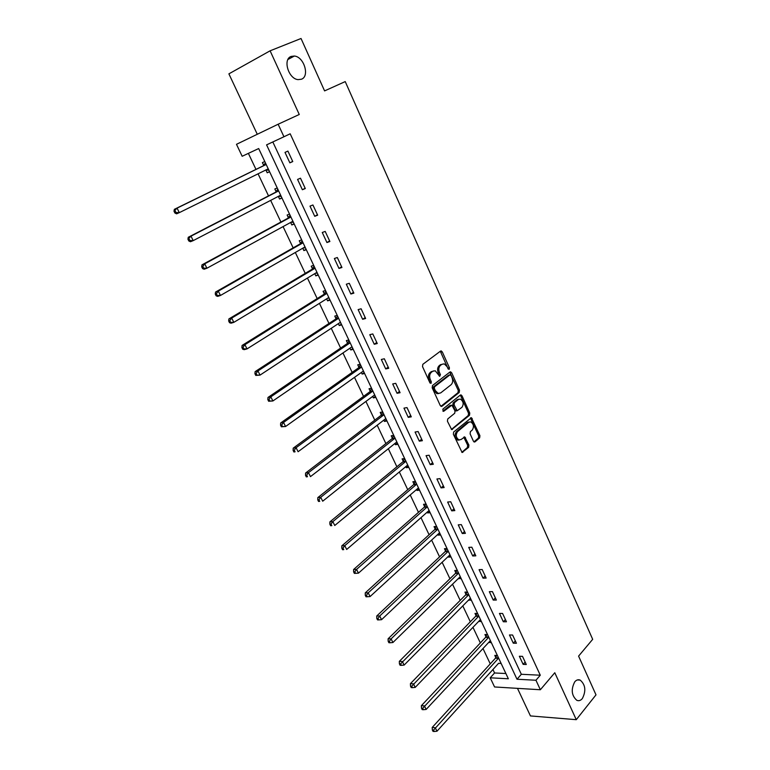 <?xml version="1.0" encoding="UTF-8"?>
<svg xmlns="http://www.w3.org/2000/svg" width="770" height="770" viewBox="0 0 770 770"><rect width="100%" height="100%" fill="white"/><g stroke="black" fill="none" stroke-linecap="round" stroke-linejoin="round"><path stroke-width="1.16" d="M449.218 369.321L449.42 367.762L442.259 351.823L440.613 351.043L422.826 364.325L422.518 366.607L429.891 382.777L431.065 383.306L431.277 381.708L430.334 379.629C429.188 376.53 429.506 374.105 431.296 372.353L432.788 371.227L435.223 370.784L439.689 376.347L440.43 374.672L439.487 372.603C438.361 369.533 438.669 367.136 440.43 365.404L441.893 364.297L444.261 363.864L447.149 366.732L448.073 368.792L449.218 369.321M448.275 369.119L440.305 351.274M430.122 383.133L429.102 379.87L430.334 379.629M439.275 376.068L438.255 372.853L439.487 372.603M574.757 681.816C570.84 689.41 571.523 695.579 576.817 700.325C578.828 701.133 580.676 700.546 582.351 698.554C586.22 690.911 585.498 684.761 580.195 680.103C578.231 679.323 576.422 679.891 574.757 681.816M291.137 56.422C282.571 59.223 288.481 78.906 298.067 79.628L301.474 79.214C309.944 76.23 303.967 56.701 294.342 56.037L291.137 56.422M473.425 441.22L475.003 441.874L479.652 437.88L479.912 435.647L471.404 417.696L453.655 432.018L453.376 434.299L462.087 452.471L468.632 447.36L468.911 445.099L464.762 436.908L461.115 439.487L458.958 439.92C455.956 437.658 455.484 434.886 457.534 431.624L468.709 422.278L470.749 421.864C473.733 424.087 474.224 426.83 472.222 430.083L470.383 431.633L470.114 433.876L473.425 441.22M535.949 680.247L540.357 689.747L494.571 686.965L490.211 677.802L508.354 678.774L258.681 148.552L242.165 156.272L236.486 144.308L278.134 124.23L283.947 136.752L266.584 144.866L517.007 679.236L535.949 680.247L540.271 675.213L290.184 133.797L283.947 136.752M278.134 124.23L299.261 114.489L270.106 50.81L301.031 38.5L324.584 90.898L345.23 81.591L592.679 639.321L578.588 656.117L595.999 694.858L576.268 719.681L554.785 672.73L540.357 689.747M459.228 392.459L459.507 390.226L451.644 372.719L450.017 371.968L432.49 385.529L432.182 387.811L440.276 405.578L441.942 406.291L459.228 392.459L457.996 392.681L458.275 390.457L449.747 372.18M451.422 429.467L468.256 415.502L468.535 413.269L460.758 395.982L461.99 395.751L469.767 413.067L469.498 415.3L451.672 429.593L447.428 421.248L447.717 418.976L454.733 413.24L455.022 410.978L451.923 405.164L443.789 411.238M461.99 395.751L460.393 395.039L442.837 409.149L443.231 411.344M517.488 688.361L530.443 715.927L576.268 719.681M270.106 50.81L228.892 73.853L257.276 134.278M272.821 141.95L521.338 674.279L540.271 675.213M285.006 152.402L289.857 162.836L292.764 161.565L287.903 151.093L285.006 152.402M297.576 179.429L302.369 189.738L305.295 188.544L300.493 178.207L297.576 179.429M309.992 206.119L314.728 216.303L317.663 215.186L312.928 204.984L309.992 206.119M322.255 232.482L326.923 242.531L329.878 241.501L325.2 231.423L322.255 232.482M334.363 258.508L338.973 268.432L341.947 267.479L337.318 257.526L334.363 258.508M346.317 284.217L350.879 294.015L353.863 293.149L349.291 283.312L346.317 284.217M358.127 309.607L362.632 319.29L365.625 318.491L361.12 308.78L358.127 309.607M369.793 334.69L374.249 344.257L377.252 343.526L372.796 333.939L369.793 334.69M381.323 359.465L385.712 368.917L388.735 368.262L384.336 358.781L381.323 359.465M392.71 383.951L397.05 393.287L400.082 392.7L395.732 383.335L392.71 383.951M403.961 408.139L408.244 417.359L411.296 416.839L407.003 407.59L403.961 408.139M415.069 432.037L419.313 441.152L422.374 440.7L418.129 431.556L415.069 432.037M426.06 455.647L430.247 464.656L433.317 464.272L429.121 455.234L426.06 455.647M436.917 478.988L441.056 487.891L444.136 487.564L439.988 478.642L436.917 478.988M447.639 502.05L451.73 510.856L454.82 510.587L450.729 501.761L447.639 502.05M458.246 524.851L462.289 533.543L465.388 533.341L461.336 524.62L458.246 524.851M468.728 547.383L472.722 555.979L475.831 555.834L471.827 547.21L468.728 547.383M479.084 569.656L483.04 578.154L486.149 578.068L482.193 569.55L479.084 569.656M489.325 591.678L493.233 600.08L496.361 600.042L492.444 591.62L489.325 591.678M499.451 613.44L503.32 621.756L506.448 621.775L502.579 613.449L499.451 613.44M509.461 634.971L513.282 643.181L516.42 643.258L512.599 635.019L509.461 634.971M519.365 656.252L523.138 664.366L526.285 664.5L522.503 656.358L519.365 656.252M248.373 153.365L255.977 169.41M258.056 173.789L268.518 195.888M270.636 200.344L280.915 222.03M283.062 226.563L293.149 247.863M295.333 252.473L305.238 273.379M307.451 278.057L317.182 298.577M319.425 303.322L328.973 323.477M331.254 328.289L340.629 348.079M342.948 352.958L352.15 372.382M354.489 377.319L363.527 396.396M365.904 401.401L374.778 420.131M377.175 425.194L385.886 443.587M388.321 448.708L396.877 466.774M399.332 471.952L407.734 489.682M410.208 494.918L418.466 512.339M420.969 517.623L429.073 534.726M431.604 540.059L439.564 556.864M442.115 562.244L449.93 578.751M452.51 584.18L460.181 600.388M462.78 605.865L470.326 621.785M472.944 627.309L480.345 642.94M482.983 648.513L490.259 663.865M492.925 669.476L494.571 672.97L505.88 673.519M264.793 161.527L262.397 162.605L263.696 165.358M265.91 170.045L267.2 172.788L269.596 171.729M277.239 187.967L274.832 188.977L276.122 191.691M278.317 196.35L279.577 199.035L281.993 198.044M289.539 214.079L287.123 215.023L288.384 217.708M290.617 222.434L291.801 224.956L294.227 224.041M301.686 239.874L299.251 240.75L300.502 243.407M302.764 248.2L303.881 250.568L306.316 249.711M313.688 265.352L311.234 266.17L312.476 268.788M314.766 273.648L315.806 275.862L318.26 275.073M325.537 290.531L323.073 291.272L324.295 293.861M326.624 298.798L327.597 300.849L330.061 300.127M337.25 315.402L334.777 316.085L335.98 318.636M338.338 323.641L339.233 325.546L341.716 324.882M348.82 339.965L346.336 340.59L347.52 343.122M349.907 348.184L350.745 349.946L353.228 349.339M360.254 364.248L357.752 364.816L358.936 367.309M361.342 372.43L362.112 374.056L364.614 373.508M371.544 388.244L369.042 388.744L370.206 391.218M372.651 396.396L373.344 397.878L375.856 397.387M382.709 411.95L380.197 412.402L381.342 414.838M383.816 420.074L384.451 421.421L386.973 420.998M393.749 435.387L391.218 435.781L392.353 438.188M394.846 443.481L395.424 444.694L397.955 444.319M329.858 524.187L330.628 525.727L331.803 525.631L331.033 524.081L329.858 524.187L329.897 521.868L402.806 461.894L404.635 458.545L402.113 458.882L403.239 461.269M405.761 466.61L406.271 467.698L408.812 467.38M415.434 481.433L412.884 481.722L414 484.08M416.541 489.479L416.994 490.442L419.544 490.172M426.089 504.071L423.529 504.302L424.626 506.631M427.196 512.079L427.591 512.916L430.151 512.704M436.619 526.439L434.059 526.622L435.146 528.932M437.735 534.428L438.072 535.14L440.642 534.977M447.033 548.558L444.463 548.692L445.541 550.974M448.15 556.518L448.438 557.114L451.008 556.999M457.332 570.426L454.752 570.512L455.811 572.764M458.448 578.357L461.259 578.771M467.515 592.043L464.926 592.091L465.975 594.315M468.632 599.955L471.404 600.302M477.583 613.43L474.994 613.421L476.024 615.625M478.709 621.303L481.423 621.582M487.535 634.567L484.936 634.528L485.966 636.703M488.661 642.421L491.337 642.642M497.382 655.482L494.783 655.385L495.793 657.541M498.508 663.307L501.145 663.461M494.571 672.97L490.211 677.802M521.338 674.279L517.007 679.236M267.2 172.788L269.548 171.623M289.857 162.836L292.696 161.421M302.369 189.738L305.161 188.275M279.577 199.035L281.887 197.823M314.728 216.303L317.471 214.782M291.801 224.956L294.073 223.704M326.923 242.531L329.627 240.962M303.881 250.568L306.114 249.278M338.973 268.432L341.63 266.815M315.806 275.862L318 274.534M350.879 294.015L353.488 292.35M327.597 300.849L329.753 299.482M362.632 319.29L365.201 317.577M339.233 325.546L341.36 324.141M374.249 344.257L376.771 342.496M350.745 349.946L352.833 348.502M385.712 368.917L388.205 367.117M362.112 374.056L364.172 372.574M397.05 393.287L399.495 391.439M373.344 397.878L375.375 396.367M408.244 417.359L410.66 415.473M384.451 421.421L386.444 419.881M419.313 441.152L421.681 439.218M395.424 444.694L397.387 443.125M430.247 464.656L432.576 462.683M406.271 467.698L408.206 466.091M441.056 487.891L443.347 485.88M416.994 490.442L418.899 488.806M451.73 510.856L453.992 508.797M427.591 512.916L429.467 511.251M462.289 533.543L464.512 531.464M438.072 535.14L439.92 533.446M472.722 555.979L474.917 553.851M448.438 557.114L450.257 555.391M483.04 578.154L485.196 575.999M458.679 578.838L460.47 577.086M493.233 600.08L495.351 597.886M468.815 600.321L470.576 598.54M503.32 621.756L505.399 619.523M478.825 621.563L480.567 619.763M513.282 643.181L515.342 640.919M488.738 642.575L490.442 640.746M523.138 664.366L525.159 662.085M498.537 663.355L436.985 731.211L434.261 731.5L433.568 730.114L432.345 729.989L433.038 731.375L434.261 731.5M438.255 372.853C437.129 369.793 437.437 367.396 439.198 365.663L440.661 364.556M433.279 370.919L432.788 371.227M429.102 379.87C427.956 376.78 428.274 374.364 430.064 372.603L431.547 371.477M440.921 406.339L457.996 392.681M451.047 375.394L449.901 374.875L434.54 386.81L434.328 388.398L435.32 390.583L438.149 393.403L440.652 392.941L451.095 384.721C452.827 382.969 453.126 380.582 452.009 377.56L451.047 375.394M449.17 375.019L449.901 374.875M438.833 393.528L436.908 393.634L434.088 390.823L433.087 388.638L433.298 387.041L448.669 375.125M451.162 405.289L449.901 405.53L442.923 411.151M461.923 407.369C463.964 404.106 463.453 401.343 460.393 399.091L458.371 399.486L454.396 402.681L454.117 404.933L457.197 410.747L461.923 407.369M458.756 399.226L457.13 399.707L458.371 399.486M456.697 410.833L455.118 410.102L452.875 405.155L453.164 402.903L457.13 399.707M460.758 395.982L460.152 395.231M469.161 421.979L467.467 422.48L468.709 422.278M459.334 440.017L457.717 440.103C454.714 437.841 454.233 435.079 456.292 431.816L467.467 422.48M461.817 452.327L467.39 447.534L467.669 445.272L463.781 437.225M473.945 441.893L478.411 438.053L478.671 435.83L470.432 418.023M265.669 170.035L268.874 170.199M265.429 162.884L263.167 165.887L174.347 209.325L177.062 208.131L179.304 212.645L268.23 168.813M266.179 164.482L177.062 208.131L174.001 211.221L174.905 213.02L175.984 212.549L175.088 210.739M175.984 212.549L179.304 212.645L176.59 213.829L174.905 213.02M174.001 211.221L174.347 209.325M278.355 196.321L281.223 196.417M277.826 189.199L275.593 192.24L188.255 237.276L190.989 236.159L193.203 240.625L280.646 195.185M278.625 190.902L190.989 236.159L187.938 239.21L188.833 240.991L189.921 240.548L189.035 238.767M189.921 240.548L193.203 240.625L190.469 241.722L188.833 240.991M187.938 239.21L188.255 237.276M290.887 222.289L293.418 222.318M290.059 215.186L287.874 218.256L201.981 264.851L204.733 263.831L206.918 268.23L292.908 221.231M290.916 216.996L204.733 263.831L202.799 266.42L201.692 266.824L202.568 268.586L203.675 268.181L202.799 266.42M203.675 268.181L206.918 268.23L204.166 269.24L202.568 268.586M201.692 266.824L201.981 264.851M303.255 247.921L305.469 247.901M302.148 240.856L300.002 243.965L215.523 292.071L218.305 291.127L220.461 295.468L304.564 247.17M303.053 242.781L218.305 291.127L216.38 293.707L215.263 294.082L216.129 295.815L217.246 295.449L216.38 293.707M217.246 295.449L220.461 295.468L217.679 296.392L216.129 295.815M215.263 294.082L215.523 292.071M315.479 273.225L317.365 273.177M314.093 266.218L311.975 269.356L228.892 318.924L231.693 318.077L233.82 322.361L316.663 272.513M315.046 268.239L231.693 318.077L229.778 320.638L228.661 320.984L229.518 322.688L230.634 322.351L229.778 320.638M230.634 322.351L233.82 322.361L231.019 323.198L229.518 322.688M228.661 320.984L228.892 318.924M327.539 298.221L329.127 298.144M325.883 291.272L323.814 294.438L242.088 345.441L244.908 344.671L247.006 348.906L328.809 297.47M326.884 293.389L244.908 344.671L243.012 347.222L241.886 347.53L242.723 349.224L243.859 348.916L243.012 347.222M243.859 348.916L247.006 348.906L244.196 349.657L242.723 349.224M241.886 347.53L242.088 345.441M339.454 322.9L340.744 322.822M337.539 316.018L335.499 319.223L255.12 371.621L257.95 370.928L260.029 375.106L340.33 322.332M338.588 318.241L257.95 370.928L256.073 373.469L254.937 373.739L255.765 375.414L256.901 375.134L256.073 373.469M256.901 375.134L260.029 375.106L255.765 375.414M254.937 373.739L255.12 371.621M351.226 347.28L352.217 347.193M349.06 340.484L347.049 343.709L267.979 397.455L270.828 396.848L272.878 400.968L351.948 346.808M350.148 342.794L270.828 396.848L268.961 399.37L267.825 399.62L268.643 401.266L269.789 401.026L268.961 399.37M269.789 401.026L272.878 400.968L268.643 401.266M267.825 399.62L267.979 397.455M362.843 371.361L363.565 371.284M360.437 364.653L358.464 367.906L280.675 422.971L283.543 422.432L285.574 426.503L363.43 370.996M361.573 367.059L283.543 422.432L281.695 424.953L280.55 425.165L281.358 426.792L282.503 426.58L281.695 424.953M282.503 426.58L285.574 426.503L281.358 426.792M280.55 425.165L280.675 422.971M371.689 388.532L369.744 391.824L293.216 448.159L296.103 447.697L298.096 451.721L374.692 394.923M372.863 391.035L296.103 447.697L294.265 450.2L293.11 450.383L293.909 451.99L295.064 451.807L294.265 450.2M295.064 451.807L293.909 451.99M293.11 450.383L293.216 448.159M382.796 412.142L380.9 415.454L305.594 473.04L308.5 472.645L310.474 476.62L385.828 418.572M384.018 414.732L308.5 472.645L306.672 475.138L305.507 475.292L306.296 476.88L307.461 476.726L306.672 475.138M307.461 476.726L306.296 476.88M305.507 475.292L305.594 473.04M393.788 435.464L391.911 438.804L317.817 497.603L320.744 497.285L322.688 501.203L396.839 441.942M395.048 438.149L320.744 497.285L318.924 499.769L317.76 499.894L318.539 501.453L319.714 501.337L318.924 499.769M319.714 501.337L318.539 501.453M317.76 499.894L317.817 497.603M405.944 461.288L332.833 521.617L334.757 525.487L407.715 465.042M329.897 521.868L332.833 521.617L331.033 524.081M331.803 525.631L330.628 525.727M415.319 481.452L413.567 484.715L341.822 545.834L344.777 545.651L346.673 549.472L418.466 487.882M416.714 484.166L344.777 545.651L342.987 548.105L341.803 548.173L342.563 549.703L343.747 549.636L342.987 548.105M343.747 549.636L342.563 549.703M341.803 548.173L341.822 545.834M425.877 504.09L424.212 507.266L353.603 569.502L356.568 569.386L358.445 573.159L429.092 510.452M427.369 506.785L356.568 569.386L354.797 571.831L353.613 571.879L354.364 573.38L355.548 573.342L354.797 571.831M358.445 573.159L355.548 573.342M353.613 571.879L353.603 569.502M436.32 526.459L434.732 529.568L365.24 592.89L368.224 592.833L370.072 596.567L439.603 532.763M437.889 529.134L368.224 592.833L366.462 595.268L365.269 595.287L366.01 596.779L367.203 596.76L366.462 595.268M370.072 596.567L367.203 596.76M365.269 595.287L365.24 592.89M446.658 548.577L445.137 551.618L376.742 615.99L379.726 616L381.564 619.686L449.988 554.824M448.304 551.243L379.726 616L377.983 618.425L376.79 618.416L377.521 619.889L378.715 619.898L377.983 618.425M381.564 619.686L378.715 619.898M376.79 618.416L376.742 615.99M456.88 570.435L455.417 573.419L388.099 638.811L391.102 638.888L392.912 642.526L460.258 576.634M458.593 573.092L391.102 638.888L389.37 641.294L388.167 641.266L388.889 642.719L390.092 642.757L389.37 641.294M392.912 642.526L390.092 642.757M388.167 641.266L388.099 638.811M466.986 592.053L465.581 594.979L399.322 661.363L402.335 661.497L404.125 665.097L470.412 598.203M468.766 594.7L400.612 663.894L399.409 663.846L400.121 665.28L401.334 665.338L400.612 663.894M404.125 665.097L401.334 665.338M399.409 663.846L399.322 661.363M476.986 613.43L475.639 616.289L410.42 683.654L413.442 683.837L415.213 687.398L480.461 619.532M478.825 616.067L411.729 686.234L410.516 686.157L411.228 687.572L412.441 687.658L411.729 686.234M415.213 687.398L412.441 687.658M410.516 686.157L410.42 683.654M486.881 634.557L485.581 637.368L421.373 705.676L424.414 705.917L426.156 709.43L490.384 640.621M488.777 637.194L422.711 708.304L421.498 708.198L422.201 709.603L423.413 709.709L422.711 708.304M426.156 709.43L423.413 709.709M421.498 708.198L421.373 705.676M496.669 655.453L495.418 658.215L432.211 727.438L435.252 727.737L436.985 731.211M498.613 658.09L433.568 730.114M432.345 729.989L432.211 727.438M448.188 368.012L449.42 367.762M430.045 381.949L431.277 381.708M439.189 374.923L440.43 374.672M439.198 365.663L440.43 365.404M430.064 372.603L431.296 372.353M441.027 352.102L442.259 351.823M441.123 406.435L441.942 406.291M450.411 372.969L451.644 372.719M458.275 390.457L459.507 390.226M433.298 387.041L434.54 386.81M433.087 388.638L434.328 388.398M434.088 390.823L435.32 390.583M468.535 413.269L469.767 413.067M468.256 415.502L469.498 415.3M451.605 429.564L452.481 429.429M449.901 405.53L451.143 405.309M453.164 402.903L454.396 402.681M452.875 405.155L454.117 404.933M455.118 410.102L456.36 409.89M456.292 431.816L457.534 431.624M464.329 437.918L465.571 437.735M467.669 445.272L468.911 445.099M467.39 447.534L468.632 447.36M461.981 452.423L462.895 452.298M470.99 418.736L472.231 418.534M478.671 435.83L479.912 435.647M478.411 438.053L479.652 437.88M474.128 441.999L475.003 441.874M263.561 165.54L266.141 164.385M263.167 165.887L265.939 164.645M265.679 170.035L268.258 168.89M275.987 191.884L278.576 190.806M275.593 192.24L278.384 191.076M279.491 195.734L280.675 195.253M288.259 217.9L290.868 216.89M287.874 218.256L290.675 217.178M292.225 221.548L292.927 221.288M300.377 243.599L302.995 242.666M300.002 243.965L302.822 242.954M312.351 268.98L314.988 268.114M311.975 269.356L314.815 268.422M324.18 294.063L326.827 293.264M323.814 294.438L326.663 293.582M335.864 318.838L338.521 318.106M335.499 319.223L338.367 318.433M347.405 343.324L350.081 342.66M347.049 343.709L349.936 342.997M358.82 367.511L361.505 366.915M358.464 367.906L361.361 367.261M370.091 391.42L372.786 390.881M369.744 391.824L372.651 391.237M381.237 415.049L383.941 414.568M380.9 415.454L383.816 414.934M392.248 438.4L394.972 437.976M391.911 438.804L394.846 438.351M403.133 461.48L405.857 461.115M402.806 461.894L405.742 461.5M413.894 484.292L416.628 483.983M413.567 484.715L416.522 484.388M424.53 506.843L427.273 506.593M424.212 507.266L427.167 506.997M435.04 529.144L437.803 528.942M434.732 529.568L437.707 529.356M445.435 551.185L448.207 551.041M445.137 551.618L448.111 551.464M455.715 572.976L458.497 572.89M455.417 573.419L458.41 573.323M465.879 594.527L468.67 594.488M465.581 594.979L468.584 594.931M475.927 615.846L478.728 615.846M475.639 616.289L478.642 616.298M485.87 636.915L488.671 636.973M485.581 637.368L488.594 637.435M495.697 657.763L498.508 657.869M495.418 658.215L498.44 658.331M287.932 59.502L294.342 56.037M577.317 679.949L580.195 680.103M440.556 351.091L441.335 350.918M449.998 371.987L450.758 371.833M436.908 393.634L438.149 393.403M455.965 410.959L457.197 410.747M460.402 395.029L461.143 394.894M457.717 440.103L458.958 439.92M464.041 437.014L464.762 436.908M470.691 417.812L471.404 417.696"/></g></svg>
